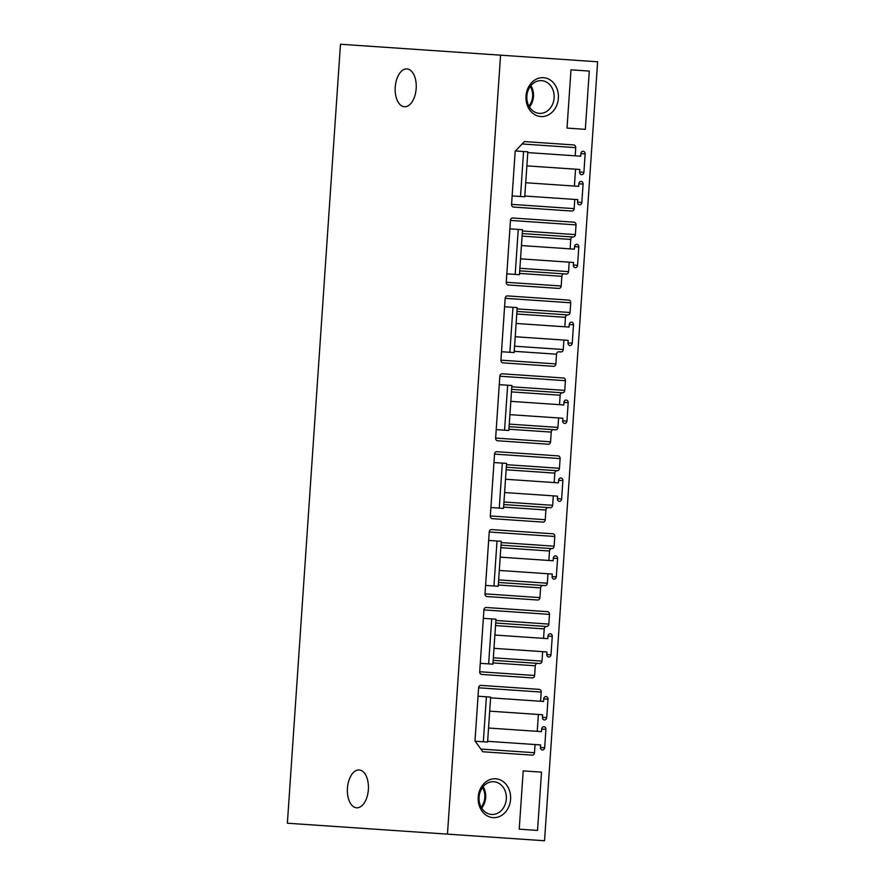 <?xml version="1.0" encoding="UTF-8"?>
<svg xmlns="http://www.w3.org/2000/svg" width="885" height="885" viewBox="0 0 885 885"><rect width="100%" height="100%" fill="white"/><g stroke="black" fill="none" stroke-linecap="round" stroke-linejoin="round"><path stroke-width="1.33" d="M500.567 55.169L340.471 44.25L287.371 823.216L447.467 834.135L544.529 840.75L597.629 61.784L500.567 55.169L447.467 834.135M567.019 128.093L570.991 69.826L589.299 71.077L585.328 129.343L567.019 128.093L585.328 129.343M540.868 116.554A19.47 16.218 93.9 0 0 558.369 98.235A19.47 16.218 93.9 0 0 543.512 77.703A19.47 16.218 93.9 0 0 526.011 96.034A19.47 16.218 93.9 0 0 540.868 116.554M519.23 829.168L523.201 770.901L541.509 772.14L537.538 830.418L519.23 829.168L537.538 830.418M495.722 778.778A19.47 16.218 93.9 0 0 478.221 797.097A19.47 16.218 93.9 0 0 493.067 817.629A19.47 16.218 93.9 0 0 510.568 799.31A19.47 16.218 93.9 0 0 495.722 778.778M561.842 276.297A2.566 2.135 93.9 0 1 564.143 273.885L566.267 274.029A2.566 2.135 93.9 0 0 568.568 271.629L569.221 262.17L573.48 262.458L573.303 265.013A2.566 2.135 93.9 0 0 577.562 265.301L578.812 246.904A2.566 2.135 93.9 0 0 574.553 246.616L574.376 249.172L570.128 248.873L570.77 239.426A2.566 2.135 93.9 0 1 573.071 237.014A2.566 2.135 93.9 0 0 575.372 234.602L576.035 224.89A2.566 2.135 93.9 0 0 574.077 222.19L512.78 218.009A2.566 2.135 93.9 0 0 510.468 220.42L506.253 282.271A2.566 2.135 93.9 0 0 508.211 284.97L558.877 288.422A2.566 2.135 93.9 0 0 561.178 286.01L561.842 276.297L519.539 273.421M556.532 354.199A2.566 2.135 93.9 0 1 558.833 351.787L560.957 351.931A2.566 2.135 93.9 0 0 563.258 349.52L563.911 340.061L568.17 340.349L567.993 342.915A2.566 2.135 93.9 0 0 572.252 343.203L573.502 324.795A2.566 2.135 93.9 0 0 569.243 324.507L569.066 327.063L564.818 326.775L565.46 317.317A2.566 2.135 93.9 0 1 567.761 314.905A2.566 2.135 93.9 0 0 570.062 312.493L570.725 302.781A2.566 2.135 93.9 0 0 568.767 300.081L507.47 295.911A2.566 2.135 93.9 0 0 505.158 298.322L500.943 360.162A2.566 2.135 93.9 0 0 502.901 362.861L553.567 366.324A2.566 2.135 93.9 0 0 555.869 363.912L556.532 354.199L514.229 351.312M551.222 432.09A2.566 2.135 93.9 0 1 553.523 429.679L555.647 429.822A2.566 2.135 93.9 0 0 557.948 427.422L558.601 417.963L562.849 418.251L562.683 420.806A2.566 2.135 93.9 0 0 566.942 421.094L568.192 402.697A2.566 2.135 93.9 0 0 563.933 402.409L563.756 404.965L559.508 404.666L560.15 395.219A2.566 2.135 93.9 0 1 562.451 392.807A2.566 2.135 93.9 0 0 564.752 390.396L565.415 380.683A2.566 2.135 93.9 0 0 563.457 377.983L502.16 373.802A2.566 2.135 93.9 0 0 499.848 376.213L495.633 438.064A2.566 2.135 93.9 0 0 497.591 440.763L548.258 444.215A2.566 2.135 93.9 0 0 550.558 441.803L551.222 432.09L508.919 429.214M545.912 509.992A2.566 2.135 93.9 0 1 548.213 507.581L550.337 507.724A2.566 2.135 93.9 0 0 552.638 505.313L553.291 495.854L557.539 496.153L557.373 498.709A2.566 2.135 93.9 0 0 561.632 498.996L562.882 480.588A2.566 2.135 93.9 0 0 558.623 480.301L558.446 482.856L554.187 482.568L554.84 473.11A2.566 2.135 93.9 0 1 557.141 470.698A2.566 2.135 93.9 0 0 559.442 468.287L560.105 458.585A2.566 2.135 93.9 0 0 558.147 455.875L496.85 451.704A2.566 2.135 93.9 0 0 494.538 454.116L490.323 515.955A2.566 2.135 93.9 0 0 492.281 518.654L542.947 522.117A2.566 2.135 93.9 0 0 545.248 519.705L545.912 509.992L503.609 507.105M540.591 587.883A2.566 2.135 93.9 0 1 542.903 585.472L545.027 585.616A2.566 2.135 93.9 0 0 547.328 583.215L547.981 573.757L552.229 574.044L552.063 576.6A2.566 2.135 93.9 0 0 556.311 576.887L557.572 558.49A2.566 2.135 93.9 0 0 553.313 558.203L553.136 560.758L548.877 560.471L549.53 551.012A2.566 2.135 93.9 0 1 551.831 548.6A2.566 2.135 93.9 0 0 554.132 546.189L554.795 536.476A2.566 2.135 93.9 0 0 552.837 533.777L491.54 529.595A2.566 2.135 93.9 0 0 489.228 532.007L485.013 593.857A2.566 2.135 93.9 0 0 486.971 596.556L537.626 600.008A2.566 2.135 93.9 0 0 539.938 597.596L540.591 587.883L498.299 585.007M583.901 172.332L579.642 172.033A2.566 2.135 93.9 0 0 583.901 172.332L585.151 153.924A2.566 2.135 93.9 0 0 580.892 153.636L580.715 156.191L575.184 155.815L575.748 147.64A2.566 2.135 93.9 0 0 573.79 144.941L524.407 141.567L573.79 144.941M579.642 172.033L579.819 169.477L575.56 169.19L574.409 186.06L578.668 186.348L578.834 183.792A2.566 2.135 93.9 0 1 583.093 184.08L581.843 202.488L577.584 202.189A2.566 2.135 93.9 0 0 581.843 202.488M577.584 202.189L577.761 199.634L574.774 199.435L574.155 208.639L511.563 204.369A2.566 2.135 93.9 0 0 513.521 207.068L571.843 211.05A2.566 2.135 93.9 0 0 574.155 208.639M511.563 204.369L515.192 151.213L524.407 141.567M478.608 687.8L474.991 740.955L482.801 751.763L532.184 755.126A2.566 2.135 93.9 0 0 534.496 752.715L535.049 744.539L540.58 744.916L540.414 747.471A2.566 2.135 93.9 0 0 544.662 747.759L545.923 729.362A2.566 2.135 93.9 0 0 541.664 729.074L541.487 731.63L537.228 731.342L538.379 714.472L542.638 714.759L542.461 717.315A2.566 2.135 93.9 0 0 546.72 717.602L547.981 699.205A2.566 2.135 93.9 0 0 543.722 698.918L543.545 701.473L540.569 701.263L541.189 692.07A2.566 2.135 93.9 0 0 539.242 689.371L480.909 685.388A2.566 2.135 93.9 0 0 478.608 687.8L541.189 692.07M535.281 665.785A2.566 2.135 93.9 0 1 537.593 663.374L539.717 663.518A2.566 2.135 93.9 0 0 542.018 661.106L542.66 651.648L546.919 651.946L546.753 654.502A2.566 2.135 93.9 0 0 551.001 654.789L552.262 636.381A2.566 2.135 93.9 0 0 548.003 636.094L547.826 638.649L543.567 638.362L544.22 628.903A2.566 2.135 93.9 0 1 546.521 626.491A2.566 2.135 93.9 0 0 548.822 624.08L549.485 614.378A2.566 2.135 93.9 0 0 547.527 611.668L486.219 607.497A2.566 2.135 93.9 0 0 483.918 609.909L479.703 671.748A2.566 2.135 93.9 0 0 481.661 674.447L532.316 677.91A2.566 2.135 93.9 0 0 534.628 675.498L535.281 665.785L492.978 662.898M404.412 106.742A18.961 10.487 -86.1 0 0 416.171 88.544A18.961 10.487 -86.1 0 0 406.989 68.919A18.961 10.487 -86.1 0 0 395.23 87.117A18.961 10.487 -86.1 0 0 404.412 106.742M356.622 807.806A18.961 10.487 -86.1 0 0 368.37 789.608A18.961 10.487 -86.1 0 0 359.199 769.983A18.961 10.487 -86.1 0 0 347.44 788.181A18.961 10.487 -86.1 0 0 356.622 807.806M546.521 626.491L495.7 623.029M543.567 638.362L494.881 635.043M542.66 651.648L493.974 648.329M537.593 663.374L493.155 660.343M540.569 701.263L490.6 697.856M538.379 714.472L489.693 711.153M537.228 731.342L488.542 728.023M535.049 744.539L487.635 741.309M532.184 755.126L482.801 751.763M575.184 155.815L527.77 152.585M575.56 169.19L526.863 165.871M574.409 186.06L525.712 182.741M574.774 199.435L524.816 196.027M551.831 548.6L501.01 545.138M548.877 560.471L500.191 557.141M547.981 573.757L499.284 570.438M542.903 585.472L498.465 582.452M557.141 470.698L506.32 467.236M554.187 482.568L505.501 479.25M553.291 495.854L504.594 492.536M548.213 507.581L503.775 504.55M562.451 392.807L511.63 389.345M559.508 404.666L510.811 401.347M558.601 417.963L509.904 414.645M553.523 429.679L509.085 426.659M567.761 314.905L516.94 311.443M564.818 326.775L516.121 323.456M563.911 340.061L515.214 336.742M560.957 351.931L558.833 351.787M573.071 237.014L522.25 233.552M570.128 248.873L521.431 245.554M569.221 262.17L520.524 258.851M564.143 273.885L519.705 270.854M483.099 786.71A16.395 13.651 -86.1 0 1 481.65 808.06M541.509 772.14L523.201 770.901M491.584 814.443A16.395 13.651 93.9 0 0 506.32 799.011A16.395 13.651 93.9 0 0 493.808 781.732A16.395 13.651 93.9 0 0 479.073 797.153A16.395 13.651 93.9 0 0 491.584 814.443M530.889 85.635A16.395 13.651 -86.1 0 1 529.44 106.985M589.299 71.077L570.991 69.826M541.609 80.657A16.395 13.651 -86.1 0 1 554.11 97.947A16.395 13.651 -86.1 0 1 539.374 113.368A16.395 13.651 -86.1 0 1 526.863 96.089A16.395 13.651 -86.1 0 1 541.609 80.657M481.152 807.208A15.366 12.799 93.9 0 0 482.502 787.484M530.292 86.409A15.366 12.799 -86.1 0 1 528.953 106.134M475.179 741.232L483.332 741.785L486.396 696.805L490.655 697.092L487.591 742.072L483.332 741.785M478.033 696.23L486.396 696.805M480.278 663.319L488.642 663.883L491.706 618.903L495.965 619.201L492.901 664.181L488.642 663.883M483.343 618.338L491.706 618.903M485.588 585.416L493.952 585.992L497.016 541.012L501.275 541.299L498.211 586.279L493.952 585.992M488.653 540.436L497.016 541.012M490.898 507.525L499.262 508.09L502.326 463.109L506.585 463.408L503.521 508.388L499.262 508.09M493.963 462.545L502.326 463.109M496.208 429.623L504.572 430.198L507.636 385.218L511.895 385.506L508.831 430.486L504.572 430.198M499.273 384.643L507.636 385.218M501.518 351.732L509.882 352.296L512.946 307.316L517.205 307.615L514.141 352.595L509.882 352.296M504.583 306.752L512.946 307.316M506.828 273.83L515.192 274.405L518.256 229.425L522.515 229.713L519.451 274.693L515.192 274.405M509.893 228.85L518.256 229.425M512.138 195.939L520.502 196.503L523.566 151.523L527.825 151.822L524.761 196.791L520.502 196.503M515.424 150.97L523.566 151.523M549.485 614.378L483.918 609.909M548.822 624.08L495.877 620.473M544.22 628.903L495.523 625.584M552.262 636.381L548.003 636.094M551.001 654.789L546.753 654.502M542.018 661.106L493.332 657.787M534.628 675.498L479.703 671.748M547.981 699.205L543.722 698.918M546.72 717.602L542.461 717.315M545.923 729.362L541.664 729.074M544.662 747.759L540.414 747.471M534.496 752.715L480.854 749.064M575.748 147.64L522.095 143.978M585.151 153.924L580.892 153.636M583.093 184.08L578.834 183.792M539.938 597.596L485.013 593.857M554.795 536.476L489.228 532.007M554.132 546.189L501.187 542.582M549.53 551.012L500.833 547.693M557.572 558.49L553.313 558.203M556.311 576.887L552.063 576.6M547.328 583.215L498.642 579.896M545.248 519.705L490.323 515.955M560.105 458.585L494.538 454.105M559.442 468.287L506.497 464.68M554.84 473.11L506.154 469.791M562.882 480.588L558.623 480.301M561.632 498.996L557.373 498.709M552.638 505.313L503.952 501.994M550.558 441.803L495.633 438.064M565.415 380.683L499.848 376.213M564.752 390.396L511.807 386.789M560.15 395.219L511.464 391.9M568.192 402.697L563.933 402.409M566.942 421.094L562.683 420.806M557.948 427.422L509.262 424.103M555.869 363.912L500.943 360.162M570.725 302.781L505.158 298.311M570.062 312.493L517.117 308.887M565.46 317.317L516.774 313.998M573.502 324.795L569.243 324.507M572.252 343.203L567.993 342.915M563.258 349.52L514.572 346.201M561.178 286.01L506.253 282.271M576.035 224.89L510.468 220.42M575.372 234.602L522.427 230.996M570.77 239.426L522.084 236.107M578.812 246.904L574.553 246.616M577.562 265.301L573.303 265.013M568.568 271.629L519.882 268.299"/></g></svg>
